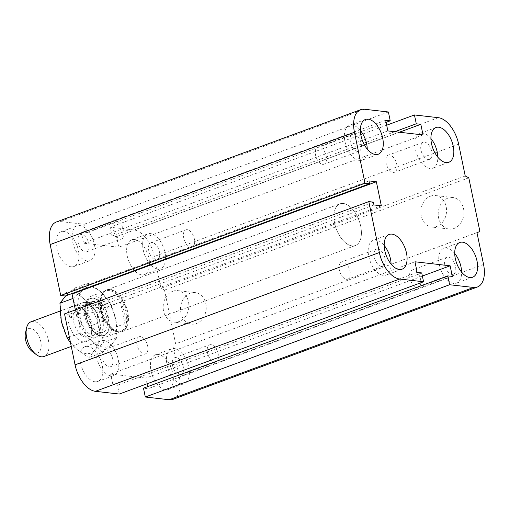 <?xml version="1.0" encoding="UTF-8"?>
<svg xmlns="http://www.w3.org/2000/svg" width="509" height="509" viewBox="0 0 509 509"><rect width="100%" height="100%" fill="white"/><g stroke="black" fill="none" stroke-linecap="round" stroke-linejoin="round"><path stroke-width="0.38" stroke-dasharray="2.54 1.91" d="M110.319 289.417A22.231 12.14 69.7 0 0 107.017 289.786A22.231 12.14 69.7 0 0 103.327 314.848A22.231 12.14 69.7 0 0 122.415 331.499A22.231 12.14 69.7 0 0 127.034 309.268A22.231 12.14 69.7 0 0 110.319 289.417M343.27 203.46A22.231 12.14 -110.3 0 1 359.978 223.311A22.231 12.14 -110.3 0 1 355.358 245.535A22.231 12.14 -110.3 0 1 336.271 228.891A22.231 12.14 -110.3 0 1 339.967 203.829A22.231 12.14 -110.3 0 1 343.27 203.46M120.296 239.033A9.111 4.975 69.7 0 0 121.651 238.88A9.111 4.975 69.7 0 0 123.165 228.611A9.111 4.975 69.7 0 0 115.346 221.79A9.111 4.975 69.7 0 0 113.45 230.895A9.111 4.975 69.7 0 0 120.296 239.033M85.353 251.923A9.111 4.975 69.7 0 0 86.708 251.77A9.111 4.975 69.7 0 0 88.604 242.666A9.111 4.975 69.7 0 0 81.752 234.534A9.111 4.975 69.7 0 0 80.403 234.681A9.111 4.975 69.7 0 0 78.507 243.792A9.111 4.975 69.7 0 0 85.353 251.923M71.203 266.824A18.528 10.116 69.7 0 0 73.951 266.519A18.528 10.116 69.7 0 0 77.031 245.637A18.528 10.116 69.7 0 0 61.125 231.76A18.528 10.116 69.7 0 0 57.275 250.282A18.528 10.116 69.7 0 0 71.203 266.824M87.217 260.913A18.528 10.116 69.7 0 0 89.966 260.608A18.528 10.116 69.7 0 0 93.045 239.726A18.528 10.116 69.7 0 0 77.139 225.85A18.528 10.116 69.7 0 0 73.29 244.371A18.528 10.116 69.7 0 0 87.217 260.913M144.104 353.984A9.111 4.975 69.7 0 0 145.459 353.838A9.111 4.975 69.7 0 0 146.967 343.569A9.111 4.975 69.7 0 0 139.148 336.742A9.111 4.975 69.7 0 0 137.258 345.853A9.111 4.975 69.7 0 0 144.104 353.984M109.161 366.881A9.111 4.975 69.7 0 0 110.517 366.728A9.111 4.975 69.7 0 0 112.406 357.623A9.111 4.975 69.7 0 0 105.56 349.486A9.111 4.975 69.7 0 0 104.205 349.638A9.111 4.975 69.7 0 0 102.315 358.743A9.111 4.975 69.7 0 0 109.161 366.881M95.011 381.782A18.528 10.116 69.7 0 0 97.76 381.47A18.528 10.116 69.7 0 0 100.839 360.588A18.528 10.116 69.7 0 0 84.933 346.712A18.528 10.116 69.7 0 0 81.084 365.233A18.528 10.116 69.7 0 0 95.011 381.782M111.026 375.871A18.528 10.116 69.7 0 0 113.774 375.566A18.528 10.116 69.7 0 0 116.854 354.684A18.528 10.116 69.7 0 0 100.947 340.807A18.528 10.116 69.7 0 0 97.098 359.329A18.528 10.116 69.7 0 0 111.026 375.871M214.652 362.039A9.111 4.975 69.7 0 0 216.001 361.886A9.111 4.975 69.7 0 0 217.515 351.617A9.111 4.975 69.7 0 0 209.695 344.797A9.111 4.975 69.7 0 0 207.799 353.901A9.111 4.975 69.7 0 0 214.652 362.039M179.709 374.929A9.111 4.975 69.7 0 0 181.058 374.783A9.111 4.975 69.7 0 0 182.954 365.672A9.111 4.975 69.7 0 0 176.108 357.541A9.111 4.975 69.7 0 0 174.752 357.693A9.111 4.975 69.7 0 0 172.863 366.798A9.111 4.975 69.7 0 0 179.709 374.929M165.552 389.83A18.528 10.116 69.7 0 0 168.307 389.525A18.528 10.116 69.7 0 0 171.38 368.643A18.528 10.116 69.7 0 0 155.48 354.767A18.528 10.116 69.7 0 0 151.625 373.288A18.528 10.116 69.7 0 0 165.552 389.83M181.573 383.92A18.528 10.116 69.7 0 0 184.322 383.614A18.528 10.116 69.7 0 0 187.401 362.732A18.528 10.116 69.7 0 0 171.495 348.856A18.528 10.116 69.7 0 0 167.646 367.377A18.528 10.116 69.7 0 0 181.573 383.92M190.843 247.081A9.111 4.975 69.7 0 0 192.198 246.929A9.111 4.975 69.7 0 0 193.713 236.666A9.111 4.975 69.7 0 0 185.887 229.839A9.111 4.975 69.7 0 0 183.997 238.95A9.111 4.975 69.7 0 0 190.843 247.081M155.9 259.978A9.111 4.975 69.7 0 0 157.256 259.825A9.111 4.975 69.7 0 0 159.145 250.721A9.111 4.975 69.7 0 0 152.299 242.583A9.111 4.975 69.7 0 0 150.95 242.736A9.111 4.975 69.7 0 0 149.054 251.84A9.111 4.975 69.7 0 0 155.9 259.978M141.75 274.873A18.528 10.116 69.7 0 0 144.499 274.567A18.528 10.116 69.7 0 0 147.578 253.686A18.528 10.116 69.7 0 0 131.672 239.809A18.528 10.116 69.7 0 0 127.823 258.33A18.528 10.116 69.7 0 0 141.75 274.873M157.765 268.968A18.528 10.116 69.7 0 0 160.513 268.657A18.528 10.116 69.7 0 0 163.593 247.775A18.528 10.116 69.7 0 0 147.686 233.898A18.528 10.116 69.7 0 0 143.837 252.419A18.528 10.116 69.7 0 0 157.765 268.968M424.557 142.119A9.111 4.975 -110.3 0 1 431.403 150.257A9.111 4.975 -110.3 0 1 429.513 159.362A9.111 4.975 -110.3 0 1 421.687 152.541A9.111 4.975 -110.3 0 1 423.202 142.272A9.111 4.975 -110.3 0 1 424.557 142.119M389.614 155.016A9.111 4.975 69.7 0 0 388.259 155.162A9.111 4.975 69.7 0 0 386.369 164.273A9.111 4.975 69.7 0 0 393.215 172.405A9.111 4.975 69.7 0 0 394.57 172.258A9.111 4.975 69.7 0 0 396.46 163.147A9.111 4.975 69.7 0 0 389.614 155.016M448.365 257.077A9.111 4.975 -110.3 0 1 455.211 265.208A9.111 4.975 -110.3 0 1 453.315 274.319A9.111 4.975 -110.3 0 1 445.496 267.492A9.111 4.975 -110.3 0 1 447.01 257.23A9.111 4.975 -110.3 0 1 448.365 257.077M413.423 269.967A9.111 4.975 69.7 0 0 412.067 270.12A9.111 4.975 69.7 0 0 410.171 279.231A9.111 4.975 69.7 0 0 417.024 287.362A9.111 4.975 69.7 0 0 418.373 287.21A9.111 4.975 69.7 0 0 420.269 278.105A9.111 4.975 69.7 0 0 413.423 269.967M377.818 249.022A9.111 4.975 -110.3 0 1 384.664 257.16A9.111 4.975 -110.3 0 1 382.768 266.264A9.111 4.975 -110.3 0 1 374.948 259.444A9.111 4.975 -110.3 0 1 376.463 249.175A9.111 4.975 -110.3 0 1 377.818 249.022M342.875 261.919A9.111 4.975 69.7 0 0 341.52 262.071A9.111 4.975 69.7 0 0 339.63 271.176A9.111 4.975 69.7 0 0 346.476 279.307A9.111 4.975 69.7 0 0 347.832 279.161A9.111 4.975 69.7 0 0 349.721 270.05A9.111 4.975 69.7 0 0 342.875 261.919M354.01 134.071A9.111 4.975 -110.3 0 1 360.856 142.202A9.111 4.975 -110.3 0 1 358.966 151.307A9.111 4.975 -110.3 0 1 351.146 144.486A9.111 4.975 -110.3 0 1 352.654 134.217A9.111 4.975 -110.3 0 1 354.01 134.071M319.067 146.961A9.111 4.975 69.7 0 0 317.718 147.114A9.111 4.975 69.7 0 0 315.822 156.218A9.111 4.975 69.7 0 0 322.668 164.356A9.111 4.975 69.7 0 0 324.023 164.203A9.111 4.975 69.7 0 0 325.919 155.099A9.111 4.975 69.7 0 0 319.067 146.961M360.378 130.482A18.528 10.116 69.7 0 0 349.397 125.386A18.528 10.116 69.7 0 0 345.547 143.907A18.528 10.116 69.7 0 0 359.475 160.45A18.528 10.116 69.7 0 0 362.223 160.144A18.528 10.116 69.7 0 0 367.263 149.137M384.18 245.433A18.528 10.116 69.7 0 0 373.205 240.343A18.528 10.116 69.7 0 0 369.356 258.865A18.528 10.116 69.7 0 0 383.277 275.407A18.528 10.116 69.7 0 0 386.032 275.102A18.528 10.116 69.7 0 0 391.065 264.095M454.728 253.488A18.528 10.116 69.7 0 0 443.746 248.392A18.528 10.116 69.7 0 0 439.897 266.913A18.528 10.116 69.7 0 0 453.824 283.456A18.528 10.116 69.7 0 0 456.579 283.15A18.528 10.116 69.7 0 0 461.612 272.15M430.919 138.531A18.528 10.116 69.7 0 0 419.944 133.434A18.528 10.116 69.7 0 0 416.095 151.962A18.528 10.116 69.7 0 0 430.022 168.504A18.528 10.116 69.7 0 0 432.771 168.193A18.528 10.116 69.7 0 0 437.81 157.192M447.92 198.122A15.868 12.814 -83.5 0 0 438.217 214.881A15.868 12.814 -83.5 0 0 449.269 229.037A15.868 12.814 -83.5 0 0 463.794 214.722A15.868 12.814 -83.5 0 0 452.857 197.505A15.868 12.814 -83.5 0 0 447.92 198.122M430.557 196.143A15.868 12.814 96.5 0 1 435.494 195.526A15.868 12.814 96.5 0 1 446.425 212.737A15.868 12.814 96.5 0 1 431.899 227.059A15.868 12.814 96.5 0 1 420.854 212.896A15.868 12.814 96.5 0 1 430.557 196.143M190.226 293.216A15.868 12.814 -83.5 0 0 180.523 309.975A15.868 12.814 -83.5 0 0 191.569 324.131A15.868 12.814 -83.5 0 0 206.094 309.816A15.868 12.814 -83.5 0 0 195.163 292.599A15.868 12.814 -83.5 0 0 190.226 293.216M172.863 291.231A15.868 12.814 96.5 0 1 177.794 290.614A15.868 12.814 96.5 0 1 188.731 307.83A15.868 12.814 96.5 0 1 174.205 322.146A15.868 12.814 96.5 0 1 163.154 307.99A15.868 12.814 96.5 0 1 172.863 291.231M468.789 177.8L164.502 290.085L160.952 288.291L154.361 256.46A25.934 14.163 69.7 0 0 134.039 229.96L110.16 227.237L111.993 236.081L116.548 236.602L118.75 247.215L83.584 243.2L81.383 232.588L85.945 233.109L84.112 224.265L60.234 221.542A25.934 14.163 69.7 0 0 56.384 221.969M476.965 232.638L175.63 343.836L164.502 290.085M476.958 232.6L175.63 343.836M465.239 176.006L160.952 288.291M386.687 125.201L110.16 227.237M452.336 276.412L148.049 388.698L143.487 388.176M394.831 131.71L111.993 236.081M422.375 276.043L145.848 378.085L147.031 383.799M399.393 132.232L116.548 236.602M414.969 261.785L110.682 374.07L145.848 378.085M423.03 134.93L118.75 247.215M417.17 272.398L112.883 384.683L110.682 374.07M387.871 130.915L83.584 243.2M421.726 272.919L117.439 385.205L112.883 384.683M385.669 120.302L81.383 232.588M386.096 122.351L85.945 233.109M388.399 111.98L84.112 224.265M373.371 202.13L69.084 314.409L64.522 313.894M373.956 204.962L69.669 317.241L69.084 314.409M381.336 205.801L77.05 318.087L69.669 317.241M368.974 180.905L64.688 293.19L70.993 293.909M65.273 296.022L64.688 293.19M173.047 399.317A25.934 14.163 69.7 0 0 179.263 376.717L172.672 344.886M75.351 309.898L77.05 318.087M119.271 394.049L117.439 385.205M147.623 386.649L148.049 388.698M31.138 321.739A18.528 10.116 -110.3 0 1 33.893 321.427A18.528 10.116 -110.3 0 1 47.821 337.976A18.528 10.116 -110.3 0 1 43.965 356.497M32.258 351.554A12.967 7.081 69.7 0 0 41.159 344.281A12.967 7.081 69.7 0 0 30.623 328.35A12.967 7.081 69.7 0 0 25.45 333.102M85.296 302.461A18.528 10.116 -110.3 0 1 99.223 319.003A18.528 10.116 -110.3 0 1 95.368 337.524A18.528 10.116 -110.3 0 1 79.468 323.648A18.528 10.116 -110.3 0 1 82.547 302.766A18.528 10.116 -110.3 0 1 85.296 302.461M86.74 304.21A16.301 8.901 -110.3 0 1 99 318.768A16.301 8.901 -110.3 0 1 95.609 335.068A16.301 8.901 -110.3 0 1 81.612 322.859A16.301 8.901 -110.3 0 1 84.322 304.484A16.301 8.901 -110.3 0 1 86.74 304.21M94.025 301.525A16.301 8.901 69.7 0 0 91.601 301.792A16.301 8.901 69.7 0 0 88.89 320.167A16.301 8.901 69.7 0 0 102.888 332.383A16.301 8.901 69.7 0 0 106.279 316.083A16.301 8.901 69.7 0 0 94.025 301.525M103.174 321.217L90.074 326.053L87.783 322.585L84.997 309.116L85.627 304.573L98.727 299.737L103.174 321.217A21.677 11.834 69.7 0 1 99.109 310.267A21.677 11.834 69.7 0 1 98.727 299.737M120.436 302.212L107.329 307.048L106.705 311.597L109.492 325.06L111.776 328.534L124.883 323.699L120.436 302.212A21.677 11.834 69.7 0 1 124.883 323.699M106.705 311.597A19.819 10.823 69.7 0 0 94.674 298.439A19.819 10.823 69.7 0 0 85.423 305.432A19.819 10.823 69.7 0 0 84.997 309.116M87.783 322.585A19.819 10.823 69.7 0 0 95.826 333.63A19.819 10.823 69.7 0 0 109.492 325.06M85.627 304.573A21.677 11.834 -110.3 0 1 85.773 303.803A21.677 11.834 -110.3 0 1 91.2 296.219A21.677 11.834 -110.3 0 1 107.329 307.048M111.776 328.534A21.677 11.834 -110.3 0 1 106.203 336.888A21.677 11.834 -110.3 0 1 97.155 334.642A21.677 11.834 -110.3 0 1 90.074 326.053M100.559 309.726A21.677 11.834 -110.3 0 1 102.131 293.884A21.677 11.834 -110.3 0 1 105.757 290.843A21.677 11.834 -110.3 0 1 124.368 307.08A21.677 11.834 -110.3 0 1 120.767 331.512A21.677 11.834 -110.3 0 1 116.033 331.563A21.677 11.834 -110.3 0 1 100.559 309.726M100.992 309.415A22.231 12.14 -110.3 0 1 102.602 293.159A22.231 12.14 -110.3 0 1 106.324 290.047A22.231 12.14 -110.3 0 1 125.405 306.698A22.231 12.14 -110.3 0 1 121.715 331.753A22.231 12.14 -110.3 0 1 116.86 331.804A22.231 12.14 -110.3 0 1 100.992 309.415M334.636 223.197A22.231 12.14 -110.3 0 1 339.967 203.829A22.231 12.14 -110.3 0 1 359.049 220.48A22.231 12.14 -110.3 0 1 355.358 245.542A22.231 12.14 -110.3 0 1 334.636 223.197M79.62 307.646A15.518 8.475 69.7 0 0 77.317 307.907A15.518 8.475 69.7 0 0 74.734 325.397A15.518 8.475 69.7 0 0 88.057 337.015A15.518 8.475 69.7 0 0 91.944 331.588A15.518 8.475 69.7 0 0 83.794 309.51A15.518 8.475 69.7 0 0 79.62 307.646M75.975 305.184A19.221 10.498 -110.3 0 1 81.147 307.493A19.221 10.498 -110.3 0 1 91.238 334.839A19.221 10.498 -110.3 0 1 71.623 331.028A19.221 10.498 -110.3 0 1 75.975 305.184M91.086 303.415A15.518 8.475 69.7 0 0 88.782 303.676A15.518 8.475 69.7 0 0 84.895 309.103A15.518 8.475 69.7 0 0 93.045 331.181A15.518 8.475 69.7 0 0 97.219 333.045A15.518 8.475 69.7 0 0 99.522 332.784A15.518 8.475 69.7 0 0 102.748 317.272A15.518 8.475 69.7 0 0 91.086 303.415M70.516 342.824L75.943 348.519C79.474 351.63 83.883 354.601 89.177 357.439L94.394 350.625L104.033 342.182L98.224 325.639A31.494 17.198 -110.3 0 1 94.394 350.625A31.494 17.198 -110.3 0 1 75.943 348.519A31.494 17.198 -110.3 0 1 61.322 321.427A31.494 17.198 -110.3 0 1 65.158 296.448A31.494 17.198 -110.3 0 1 83.61 298.554A31.494 17.198 -110.3 0 1 98.224 325.639L96.844 307.468C91.55 304.63 87.141 301.659 83.61 298.554L74.798 288.005L65.75 295.844M117.083 337.372L111.865 344.179A31.494 17.198 69.7 0 0 115.696 319.194L117.083 337.372L104.033 342.182M102.226 352.622L93.414 342.073A31.494 17.198 69.7 0 0 111.865 344.179L102.226 352.622L89.177 357.439M80.18 333.16L78.793 314.982A31.494 17.198 69.7 0 0 93.414 342.073C89.877 338.962 85.467 335.991 80.18 333.16L69.345 337.155M78.793 314.982L72.991 298.439L82.63 289.996A31.494 17.198 69.7 0 0 78.793 314.982M82.63 289.996L87.847 283.189C93.134 286.02 97.543 288.997 101.081 292.102A31.494 17.198 69.7 0 0 82.63 289.996M101.081 292.102L109.893 302.651L115.696 319.194A31.494 17.198 69.7 0 0 101.081 292.102M96.844 307.468L109.893 302.651M101.094 335.66A19.45 10.625 -110.3 0 1 95.857 333.325A19.45 10.625 -110.3 0 1 85.646 305.648A19.45 10.625 -110.3 0 1 105.497 309.51A19.45 10.625 -110.3 0 1 101.094 335.66M74.798 288.005L87.847 283.189M483.55 264.438L179.263 376.717M458.647 144.174L154.361 256.46M438.325 117.681L134.039 229.96M364.52 109.257L60.234 221.542M107.024 289.786L339.967 203.829L106.324 290.047M122.415 331.499L355.358 245.542L121.715 331.753M86.708 251.77L121.651 238.88M80.403 234.681L115.346 221.79M73.951 266.519L89.966 260.608M61.125 231.76L77.139 225.85M110.517 366.728L145.459 353.838M104.205 349.638L139.148 336.742M97.76 381.47L113.774 375.566M84.933 346.712L100.947 340.807M181.058 374.783L216.001 361.886M174.752 357.693L209.695 344.797M168.307 389.525L184.322 383.614M155.48 354.767L171.495 348.856M157.256 259.825L192.198 246.929M150.95 242.736L185.887 229.839M144.499 274.567L160.513 268.657M131.672 239.809L147.686 233.898M429.513 159.362L394.57 172.258M423.202 142.272L388.259 155.162M453.315 274.319L418.373 287.21M447.01 257.23L412.067 270.12M382.768 266.264L347.832 279.161M376.463 249.175L341.52 262.071M358.966 151.307L324.023 164.203M352.654 134.217L317.718 147.114M365.411 119.475L349.397 125.386M378.238 154.233L362.223 160.144M389.22 234.433L373.205 240.343M402.046 269.191L386.032 275.102M459.767 242.481L443.753 248.392M472.594 277.24L456.579 283.15M435.959 127.53L419.944 133.434M448.785 162.288L432.771 168.193M449.262 229.037L431.893 227.059M452.857 197.505L435.494 195.526M191.562 324.131L174.199 322.146M195.163 292.599L177.794 290.614M82.547 302.766L60.017 311.082M95.368 337.524L71.26 346.425M91.601 301.792L84.322 304.484M102.888 332.383L95.609 335.068M85.423 305.432L85.773 303.803M95.826 333.63L97.155 334.642M105.757 290.843L91.2 296.219M120.767 331.512L106.203 336.888M116.033 331.563L116.86 331.804M102.131 293.884L102.602 293.159M83.794 309.51L81.147 307.493M91.944 331.588L91.238 334.839M88.782 303.676L77.317 307.907M88.057 337.015L99.522 332.784M95.857 333.325L93.045 331.181M85.646 305.648L84.895 309.103"/><path stroke-width="0.76" d="M375.489 154.539A18.528 10.116 -110.3 0 1 361.562 137.996A18.528 10.116 -110.3 0 1 365.411 119.475A18.528 10.116 -110.3 0 1 381.317 133.352A18.528 10.116 -110.3 0 1 378.238 154.233A18.528 10.116 -110.3 0 1 375.489 154.539M367.263 149.137A18.528 10.116 69.7 0 0 360.378 130.482M399.291 269.496A18.528 10.116 -110.3 0 1 385.37 252.954A18.528 10.116 -110.3 0 1 389.22 234.433A18.528 10.116 -110.3 0 1 405.119 248.309A18.528 10.116 -110.3 0 1 402.046 269.191A18.528 10.116 -110.3 0 1 399.291 269.496M391.065 264.095A18.528 10.116 69.7 0 0 384.18 245.433M469.839 277.545A18.528 10.116 -110.3 0 1 455.911 261.009A18.528 10.116 -110.3 0 1 459.761 242.481A18.528 10.116 -110.3 0 1 475.667 256.358A18.528 10.116 -110.3 0 1 472.594 277.24A18.528 10.116 -110.3 0 1 469.839 277.545M461.612 272.15A18.528 10.116 69.7 0 0 454.728 253.488M446.037 162.594A18.528 10.116 -110.3 0 1 432.109 146.051A18.528 10.116 -110.3 0 1 435.959 127.53A18.528 10.116 -110.3 0 1 451.865 141.4A18.528 10.116 -110.3 0 1 448.785 162.288A18.528 10.116 -110.3 0 1 446.037 162.594M437.81 157.192A18.528 10.116 69.7 0 0 430.919 138.531M414.447 114.951L416.279 123.795L420.835 124.317L423.03 134.93L387.871 130.915L385.669 120.302L390.231 120.824L388.399 111.98L364.52 109.257A25.934 14.163 69.7 0 0 360.671 109.683A25.934 14.163 69.7 0 0 354.455 132.283L365.004 183.215L369.559 183.736L368.974 180.905L376.355 181.751L381.336 205.801L373.956 204.962L373.371 202.13L368.809 201.609L379.358 252.54A25.934 14.163 69.7 0 0 399.68 279.04L423.558 281.763L421.726 272.919L417.17 272.398L414.969 261.785L450.134 265.8L452.336 276.412L447.774 275.891L449.606 284.735L473.485 287.458A25.934 14.163 69.7 0 0 477.334 287.031A25.934 14.163 69.7 0 0 483.55 264.438L476.958 232.6L479.917 231.55L468.789 177.8L465.239 176.006L458.647 144.174A25.934 14.163 69.7 0 0 438.325 117.681L414.447 114.951L386.687 125.201M479.917 231.55L476.965 232.638M449.606 284.735L145.32 397.02L169.198 399.743A25.934 14.163 69.7 0 0 173.047 399.317L477.334 287.031M447.774 275.891L143.487 388.176L145.32 397.02M416.279 123.795L394.831 131.71M420.835 124.317L399.393 132.232M423.558 281.763L119.271 394.049L95.393 391.319A25.934 14.163 69.7 0 1 75.071 364.826L64.522 313.894L368.809 201.609M390.231 120.824L386.096 122.351M365.004 183.215L60.717 295.5L65.273 296.022L369.559 183.736M376.355 181.751L72.068 294.03L75.351 309.898M360.671 109.683L56.384 221.969A25.934 14.163 69.7 0 0 50.168 244.562L60.717 295.5M450.134 265.8L422.375 276.043M70.993 293.909L72.068 294.03M147.031 383.799L147.623 386.649M71.26 346.425L43.965 356.497A18.528 10.116 -110.3 0 1 36.228 354.576A18.528 10.116 -110.3 0 1 26.5 328.222A18.528 10.116 -110.3 0 1 31.138 321.739L60.017 311.082M26.5 328.222L25.45 333.102A12.967 7.081 69.7 0 0 32.258 351.554L36.228 354.576M65.75 295.844L59.941 303.256L61.322 321.427L67.131 337.97L70.516 342.824M67.131 337.97L69.345 337.155M59.941 303.256L72.984 298.446M473.485 287.458L169.198 399.743M399.68 279.04L95.393 391.319M379.358 252.54L75.071 364.826M354.455 132.283L50.168 244.562"/></g></svg>
